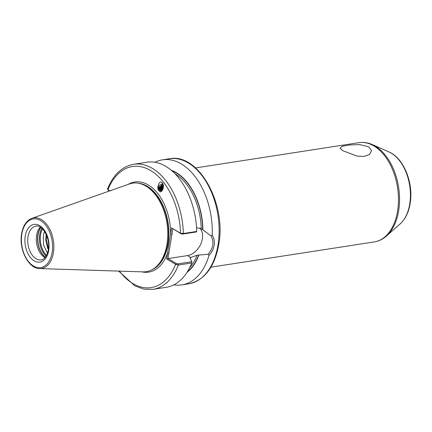 <?xml version="1.0" encoding="UTF-8"?>
<svg xmlns="http://www.w3.org/2000/svg" width="432" height="432" viewBox="0 0 432 432"><rect width="100%" height="100%" fill="white"/><g stroke="black" fill="none" stroke-linecap="round" stroke-linejoin="round"><path stroke-width="0.65" d="M121.376 271.188L124.087 271.274M159.575 191.263L159.381 191.133A4.12 3.456 126.9 0 1 158.879 190.642L159.575 191.263C162.275 194.643 165.132 182.871 161.681 182.574C159.37 179.75 156.168 188.962 158.879 190.642A4.12 3.456 126.9 0 1 158.83 186.208A4.12 3.456 126.9 0 1 162.864 183.989M161.876 190.949A3.316 2.781 126.9 0 1 160.067 190.631A3.316 2.781 126.9 0 1 159.889 190.512A3.316 2.781 126.9 0 1 159.046 187.38L161.865 184.885L163.199 184.928M163.231 185.042L162.07 185.042L159.451 187.067L159.484 190.053L159.937 190.544M163.312 185.447L162.68 185.501L160.061 187.526L160.277 190.744M160.159 190.685L159.856 187.369L162.475 185.344L163.285 185.296M163.382 185.944L160.677 187.985L160.655 190.89M160.52 190.847L160.466 187.828L163.361 185.76M163.42 186.548L161.287 188.444L161.082 190.976M160.931 190.955L161.077 188.287L163.415 186.332M163.399 187.304L161.897 188.903L161.563 190.987M161.39 190.993L161.687 188.746L163.415 187.024M163.242 188.352L162.13 190.696M161.919 190.912L162.297 189.205L163.323 187.936M368.69 146.81L371.542 150.698L369.49 154.494L364.214 156.4L357.075 156.092L342.976 150.784L340.076 148.419L341.987 146.313L349.461 144.985L359.699 144.59L368.69 146.81M47.434 253.292L43.546 244.971L43.335 235.165L44.528 231.406M44.971 257.65A17.075 10.616 81.2 0 1 36.569 235.402A17.075 10.616 81.2 0 1 40.252 227.129M154.98 162.281A63.272 39.35 81.2 0 1 162.556 159.818A63.272 39.35 81.2 0 1 212.231 235.213C214.067 238.086 214.715 241.418 214.169 245.219C213.505 249.01 211.788 252.418 209.023 255.431L208.084 254.248L197.035 255.247L190.237 257.634L190.107 258.142L191.819 261.738L191.727 262.969L178.357 265.037L175.592 264.319L166.649 258.968L171.574 227.88L180.517 233.231L183.352 233.518L196.717 231.455L196.538 231.925L182.704 234.068L181.084 233.766L171.574 227.88M129.438 183.946A44.788 27.853 81.2 0 1 138.596 183.265A44.788 27.853 81.2 0 1 167.027 243.934A44.788 27.853 81.2 0 1 151.972 269.762A44.788 27.853 81.2 0 1 143.035 271.879L39.717 268.58A25.612 15.93 81.2 0 0 53.433 252.601A25.612 15.93 81.2 0 0 48.368 226.757A25.612 15.93 81.2 0 0 31.941 218.3L129.438 183.946M48.346 249.55L47.596 248.06L45.765 239.587L46.278 234.608M46.607 235.381L46.273 239.512L48.454 248.729M162.956 184.199L159.046 187.38M182.704 234.068L183.352 233.518A63.272 39.35 81.2 0 0 133.639 164.29C122.029 166.482 113.341 174.69 107.579 188.903L107.978 189.664L109.922 190.825M133.639 164.29L147.01 162.221A63.272 39.35 81.2 0 1 196.717 231.455M196.544 227.637L201.242 228.674L211 235.84L212.231 235.213M198.844 255.182A54.572 33.939 81.2 0 1 187.013 272.354M209.023 255.431A63.272 39.35 81.2 0 1 181.894 284.877A63.272 39.35 81.2 0 1 173.929 284.818M191.727 262.969A63.272 39.35 81.2 0 1 166.347 287.28L152.982 289.348A63.272 39.35 81.2 0 0 178.357 265.037L177.984 263.876L191.819 261.738M190.037 258.093A53.228 33.102 81.2 0 0 190.237 257.634L190.107 258.142M171.218 170.208A54.572 33.939 81.2 0 1 202.894 229.635M45.792 240.365L46.094 234.209M172.859 228.847L167.951 258.547L176.359 263.574L177.984 263.876M168.151 258.579L187.504 255.587A16.168 11.254 120.9 0 0 200.799 244.004A16.168 11.254 120.9 0 0 199.757 228.064M208.084 254.248C213.327 248.017 214.299 241.882 211 235.84M109.431 190.998L108.119 190.134L107.633 189.297M181.084 233.766L180.517 233.231A61.263 38.102 81.2 0 0 150.757 170.618A61.263 38.102 81.2 0 0 107.978 189.664L108.389 190.377M119.443 271.123A61.263 38.102 81.2 0 0 175.592 264.319L176.359 263.574M166.649 258.968L167.951 258.547M141.788 271.836A45.592 28.355 81.2 0 0 167.594 253.006L168.993 253.26M128.261 184.361A45.592 28.355 81.2 0 1 170.629 233.842L172.028 234.09M161.606 190.982L162.065 189.281L163.361 187.666M25.223 236.228A19.084 11.869 81.2 0 1 39.771 225.671A19.084 11.869 81.2 0 1 48.746 250.295A19.084 11.869 81.2 0 1 34.198 260.852A19.084 11.869 81.2 0 1 25.223 236.228M35.932 226.147A17.075 10.616 -98.8 0 0 28.015 236.725A17.075 10.616 -98.8 0 0 41.148 259.891C44.62 259.33 47.012 255.944 48.314 249.739C50.679 238.167 41.98 224.149 35.932 226.147M46.548 255.339A17.323 10.773 81.2 0 1 40.57 234.668A17.323 10.773 81.2 0 1 42.455 228.857M46.143 256.063A17.674 10.994 81.2 0 1 39.695 234.641A17.674 10.994 81.2 0 1 41.85 228.296M45.446 257.083A17.674 10.994 81.2 0 1 38.059 234.895A17.674 10.994 81.2 0 1 40.873 227.529M45.36 257.191A17.636 10.967 81.2 0 1 37.843 234.949A17.636 10.967 81.2 0 1 40.759 227.448M409.757 203.823A39.247 24.408 -98.8 0 0 388.93 151.945C403.882 158.144 413.645 183.19 410.162 203.315C408.737 212.215 405.373 219.11 400.075 224.003A39.247 24.408 -98.8 0 0 409.757 203.823M372.254 144.569A49.842 30.996 81.2 0 1 398.704 210.449A49.842 30.996 81.2 0 1 386.408 236.072C382.817 239.242 378.799 241.186 374.35 241.904A50.215 31.228 -98.8 0 0 397.618 210.794A50.215 31.228 -98.8 0 0 358.997 142.652C363.458 141.993 367.88 142.63 372.254 144.569L388.93 151.945M162.556 159.818L169.393 158.76A63.272 39.35 81.2 0 1 218.057 244.615A63.272 39.35 81.2 0 1 188.735 283.819L181.894 284.877M138.256 183.206A44.388 27.605 81.2 0 1 168.178 243.567A44.388 27.605 81.2 0 1 151.664 269.924M138.656 183.276A44.388 27.605 81.2 0 1 168.064 243.583A44.388 27.605 81.2 0 1 152.026 269.735M138.596 183.265L139.644 183.46A44.426 27.632 81.2 0 1 167.848 243.637A44.426 27.632 81.2 0 1 152.912 269.26L151.972 269.762M21.816 234.187A24.619 15.309 81.2 0 1 40.581 220.568A24.619 15.309 81.2 0 1 52.153 252.337A24.619 15.309 81.2 0 1 33.394 265.955A24.619 15.309 81.2 0 1 21.816 234.187M175.181 173.912A53.228 33.102 81.2 0 1 201.242 228.674M171.925 170.813A54.232 33.728 81.2 0 1 202.673 229.505M198.628 255.053A54.232 33.728 81.2 0 1 187.504 271.566M197.035 255.247A53.228 33.102 81.2 0 1 189.675 267.629M190.782 257.548L187.504 255.587M169.393 158.76C198.288 152.626 226.519 203.288 218.803 244.193C214.666 267.025 204.644 280.238 188.735 283.819M31.941 218.3C26.465 220.536 23.02 225.742 21.6 233.906C18.738 249.404 28.507 268.785 39.717 268.58M195.572 167.924L358.997 142.652M210.924 267.176L374.35 241.904M118.654 271.102L134.86 285.881L143.894 289.154L152.982 289.348M400.075 224.003L386.408 236.072"/></g></svg>
